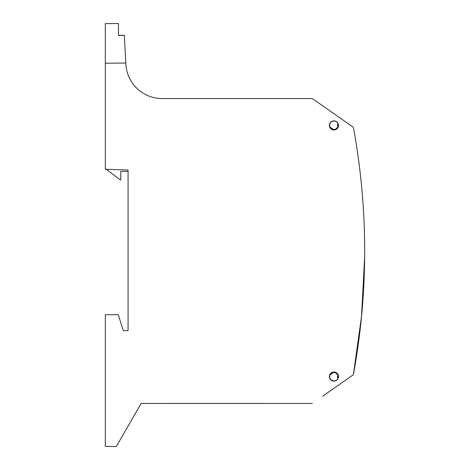 <?xml version="1.0" encoding="UTF-8"?>
<svg xmlns="http://www.w3.org/2000/svg" width="470" height="470" viewBox="0 0 470 470"><rect width="100%" height="100%" fill="white"/><g stroke="black" fill="none" stroke-linecap="round" stroke-linejoin="round"><path stroke-width="0.7" d="M322.726 396.157L353.375 374.713L361.571 316.063L364.649 256.92M208.163 403.424L312.35 403.436L141.182 403.424L116.319 446.494L105.321 446.394L105.321 314.7L118.27 314.7L123.293 330.627L128.075 330.627L128.075 170.034L105.321 169.241L105.321 63.215L125.796 63.015L124.338 35.303L118.534 35.385M322.731 396.169L353.375 374.702A682.511 682.511 -0 0 0 353.375 127.294L312.35 98.571L162.197 98.571A36.401 36.401 -0 0 1 125.848 64.079L125.796 63.015M105.321 446.394L116.319 446.494L141.182 403.424L187.342 403.43M191.278 403.43L177.866 403.424M338.2 124.139L337.442 124.638L338.306 124.55C337.701 122.335 336.256 121.148 333.964 120.99C336.25 121.154 337.701 122.335 338.3 124.55L337.889 124.826L338.212 126.659L335.228 129.655L338.247 126.718A4.477 4.477 -0 0 0 338.359 124.55L338.306 124.55C337.701 122.335 336.256 121.148 333.964 120.99C328.254 120.719 328.254 130.114 333.964 129.843L334.035 129.896A4.477 4.477 -0 0 0 335.433 129.65L334.035 129.896M335.433 129.65L333.964 129.838L330.927 128.633M330.128 378.779L329.564 376.123C330.022 373.685 331.485 372.363 333.964 372.158L334.029 372.105A4.477 4.477 -0 0 1 335.433 372.352L338.212 375.342L335.239 372.346L333.964 372.158C328.254 371.882 328.254 381.276 333.964 381.005C336.256 380.847 337.701 379.66 338.306 377.445L337.889 377.175L338.212 375.336L335.239 372.346L333.964 372.158C328.254 371.882 328.26 381.276 333.964 381.005C336.256 380.847 337.701 379.66 338.306 377.445L337.889 377.175L338.247 375.277A4.477 4.477 -0 0 1 338.359 377.451L338.306 377.445C337.701 379.66 336.25 380.847 333.964 381.005L331.074 379.924M333.964 129.967A4.547 4.547 -0 0 0 338.512 125.419A4.547 4.547 -0 0 0 333.964 120.866A4.547 4.547 -0 0 0 329.411 125.419A4.547 4.547 -0 0 0 333.964 129.967M333.964 381.129A4.547 4.547 -0 0 0 338.512 376.582A4.547 4.547 -0 0 0 333.964 372.029A4.547 4.547 -0 0 0 329.411 376.582A4.547 4.547 -0 0 0 333.964 381.129M130.448 422.025L134.561 414.904M106.167 169.276L105.321 169.241M124.344 35.415L118.534 35.497L118.428 23.5L105.321 23.612L105.321 63.215M330.316 127.916L329.564 125.872C329.599 122.952 331.062 121.331 333.964 120.996C328.254 120.719 328.26 130.114 333.964 129.843A4.424 4.424 -0 0 0 334.217 129.838L335.239 129.655L338.212 126.659L337.889 124.826L338.247 126.718M338.359 124.55L337.918 124.838M338.359 377.451L337.442 377.369L337.883 374.878L336.579 373.015M337.918 377.163L338.247 375.277M335.433 372.352L334.029 372.105M106.155 169.27L120.719 180.122L120.796 171.374L128.075 171.374M329.993 127.364L333.406 129.802M336.526 129.021L333.518 129.556L329.822 126.965M337.442 124.638L337.883 127.123L336.585 128.98M364.603 261.032L361.371 318.108L353.375 374.713L360.702 324.582M336.538 372.98L333.518 372.452L329.817 375.042M329.993 374.637L333.518 372.452M338.194 377.862L337.442 377.369"/></g></svg>
